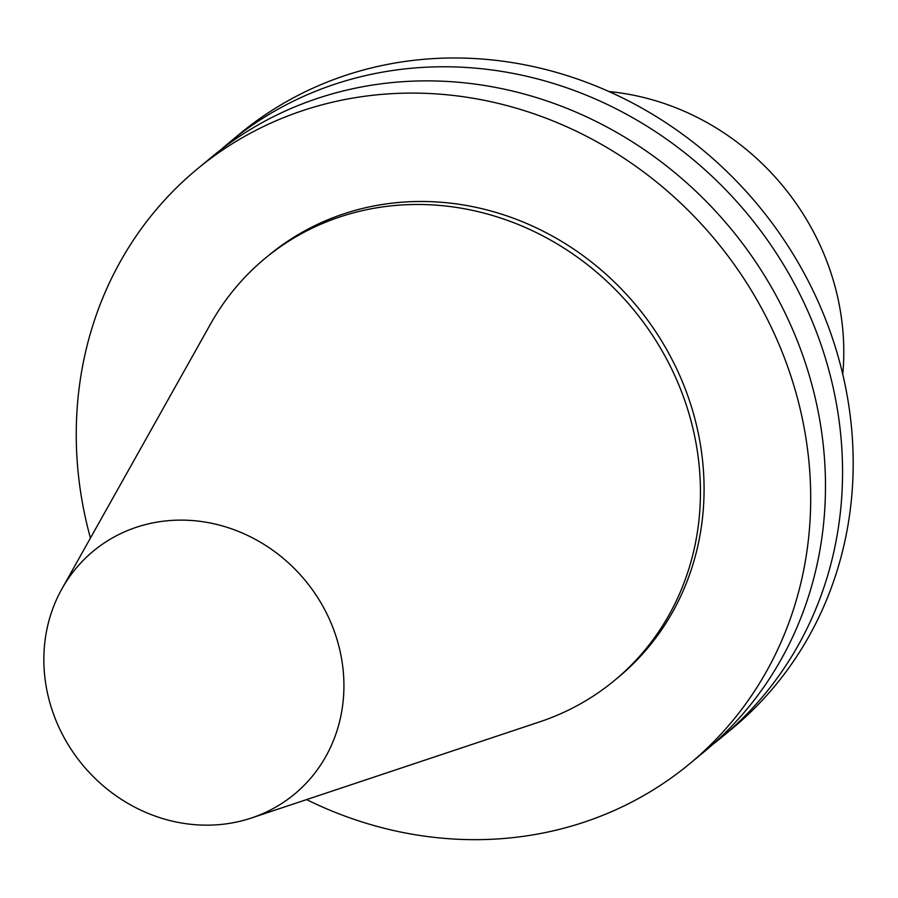 <?xml version="1.0" encoding="UTF-8"?>
<svg xmlns="http://www.w3.org/2000/svg" width="898" height="898" viewBox="0 0 898 898"><rect width="100%" height="100%" fill="white"/><g stroke="black" fill="none" stroke-linecap="round" stroke-linejoin="round"><path stroke-width="1.35" d="M336.862 639.017A157.745 144.544 -129.6 0 0 208.022 522.58A157.745 144.544 -129.6 0 0 61.973 588.762A157.745 144.544 -129.6 0 0 82.47 764.726A157.745 144.544 -129.6 0 0 251.418 817.999A157.745 144.544 -129.6 0 0 336.862 639.017M251.418 817.999L539.765 721.835A273.969 251.058 -129.6 0 0 614.378 680.561A273.969 251.058 -129.6 0 0 688.182 410.97A273.969 251.058 -129.6 0 0 265.314 258.186A273.969 251.058 -129.6 0 0 210.727 323.684L61.973 588.762M712.608 744.554A386.073 353.778 -129.6 0 0 721.274 737.64L731.904 728.85A386.073 353.778 -129.6 0 0 835.903 348.952A386.073 353.778 -129.6 0 0 240.013 133.667L229.383 142.456A386.073 353.778 -129.6 0 0 220.964 149.663M721.274 737.64A386.073 353.778 -129.6 0 0 825.273 357.741A386.073 353.778 -129.6 0 0 229.383 142.456M306.588 799.59A386.073 353.778 -129.6 0 0 689.417 763.962L704.189 751.761A386.073 353.778 -129.6 0 0 808.2 371.862A386.073 353.778 -129.6 0 0 212.298 156.566L197.526 168.779A386.073 353.778 -129.6 0 0 90.44 538.037M689.417 763.962A386.073 353.778 -129.6 0 0 793.417 384.063A386.073 353.778 -129.6 0 0 197.526 168.779M614.378 680.561L618.004 677.552A273.969 251.058 -129.6 0 0 691.808 407.961A273.969 251.058 -129.6 0 0 268.94 255.189L265.314 258.186M609.136 91.585A249.06 228.238 50.4 0 1 842.751 374.264"/></g></svg>
